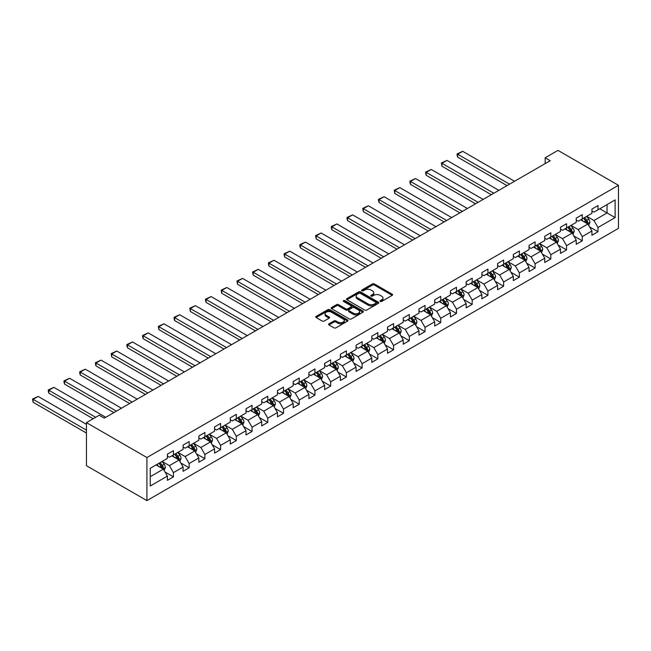 <?xml version="1.0" encoding="UTF-8"?>
<svg xmlns="http://www.w3.org/2000/svg" width="651" height="651" viewBox="0 0 651 651"><rect width="100%" height="100%" fill="white"/><g stroke="black" fill="none" stroke-linecap="round" stroke-linejoin="round"><path stroke-width="0.98" d="M380.298 301.421A0.976 0.561 0 0 0 381.681 301.421L392.195 295.359A1.4 0.806 0 0 0 392.602 294.781A1.4 0.806 0 0 0 392.195 294.211L374.382 283.934A1.4 0.806 0 0 0 372.405 283.934L361.891 289.996A0.976 0.561 0 0 0 361.606 290.403A0.976 0.561 0 0 0 361.891 290.802A0.976 0.561 0 0 0 363.282 290.802L364.641 290.012A4.476 2.588 0 0 1 370.972 290.012L372.453 290.875A4.476 2.588 0 0 1 373.764 292.698A4.476 2.588 0 0 1 372.453 294.529L371.094 295.31A0.976 0.561 0 0 0 370.81 295.709A0.976 0.561 0 0 0 371.094 296.115A0.976 0.561 0 0 0 372.478 296.115L373.837 295.326A4.476 2.588 0 0 1 380.176 295.326L381.657 296.181A4.476 2.588 0 0 1 382.967 298.012A4.476 2.588 0 0 1 381.657 299.842L380.298 300.624A0.976 0.561 0 0 0 380.013 301.022A0.976 0.561 0 0 0 380.298 301.421L380.298 300.624M328.975 323.799A1.4 0.806 0 0 0 328.56 324.369A1.4 0.806 0 0 0 328.975 324.947L333.971 327.827A1.4 0.806 0 0 0 335.949 327.827L347.618 321.089A1.4 0.806 0 0 0 348.033 320.52A1.4 0.806 0 0 0 347.618 319.942L329.813 309.664A1.4 0.806 0 0 0 327.835 309.664L316.158 316.402A1.4 0.806 0 0 0 315.751 316.972A1.4 0.806 0 0 0 316.158 317.55L322.196 321.033A1.4 0.806 0 0 0 324.174 321.033L329.17 318.144A1.4 0.806 0 0 0 329.577 317.574A1.4 0.806 0 0 0 329.17 317.004L326.175 315.279A3.743 2.165 0 0 1 325.077 313.749A3.743 2.165 0 0 1 327.388 311.748A3.743 2.165 0 0 1 331.473 312.22L343.191 318.99A3.743 2.165 0 0 1 344.289 320.52A3.743 2.165 0 0 1 341.978 322.514A3.743 2.165 0 0 1 337.902 322.042L335.949 320.919A1.4 0.806 0 0 0 333.971 320.919L328.975 323.799L328.975 324.947M618.45 185.307L557.972 150.389L545.172 157.786L550.209 160.691L104.29 418.145L99.245 415.232L86.445 422.629L146.923 457.539L618.45 185.307L618.45 228.371L146.923 500.611L146.923 457.539M364.739 310.063A1.4 0.806 0 0 0 366.716 310.063L378.394 303.325A1.4 0.806 0 0 0 378.801 302.756A1.4 0.806 0 0 0 378.394 302.178L360.581 291.9A1.4 0.806 0 0 0 358.603 291.9L346.926 298.638A1.4 0.806 0 0 0 346.519 299.208A1.4 0.806 0 0 0 346.926 299.785L364.739 310.063M343.907 301.633A0.976 0.561 0 0 1 344.9 301.771L344.9 300.607L363.006 311.064A1.4 0.806 0 0 1 363.413 311.634A1.4 0.806 0 0 1 363.006 312.203L351.328 318.949A1.4 0.806 0 0 1 349.351 318.949L331.546 308.664L336.543 305.799L336.543 304.635L331.546 307.524A1.4 0.806 0 0 0 331.131 308.094A1.4 0.806 0 0 0 331.546 308.664L331.546 307.524M336.543 305.799A1.4 0.806 0 0 1 338.52 305.799L338.52 304.635A1.4 0.806 0 0 0 336.543 304.635M338.52 304.635L345.738 308.81A1.4 0.806 0 0 0 347.724 308.81L351.035 306.89A1.4 0.806 0 0 0 351.442 306.32A1.4 0.806 0 0 0 351.035 305.75L343.516 301.413A0.976 0.561 0 0 1 343.232 301.006A0.976 0.561 0 0 1 343.834 300.485A0.976 0.561 0 0 1 344.9 300.607M165.02 472.008L173.435 476.866L173.435 472.618L183.11 467.027L183.11 471.275L189.156 467.784L189.156 463.536L198.832 457.954L198.832 462.202L204.878 458.711L204.878 454.455L214.561 448.873L214.561 453.12L220.608 449.629L220.608 445.382L230.283 439.791L230.283 444.039L236.329 440.548L236.329 436.3L246.005 430.718L246.005 434.966L252.051 431.475L252.051 427.227L261.735 421.636L261.735 425.884L267.781 422.393L267.781 418.145L277.456 412.555L277.456 416.811L283.502 413.312L283.502 409.064L293.178 403.482L293.178 407.729L299.224 404.238L299.224 399.991L308.908 394.4L308.908 398.648L314.954 395.157L314.954 390.909L324.629 385.327L324.629 389.575L330.675 386.084L330.675 381.836L340.351 376.245L340.351 380.493L346.397 377.002L346.397 372.754L356.073 367.164L356.073 371.412L362.127 367.921L362.127 363.673L371.802 358.091L371.802 362.338L377.849 358.847L377.849 354.6L387.524 349.009L387.524 353.257L393.57 349.766L393.57 345.518L403.246 339.936L403.246 344.184L409.3 340.693L409.3 336.437L418.975 330.854L418.975 335.102L425.022 331.611L425.022 327.363L434.697 321.773L434.697 326.021L440.743 322.53L440.743 318.282L450.419 312.7L450.419 316.947L456.473 313.457L456.473 309.209L466.149 303.618L466.149 307.866L472.195 304.375L472.195 300.127L481.87 294.537L481.87 298.793L487.916 295.294L487.916 291.046L497.592 285.464L497.592 289.711L503.646 286.22L503.646 281.973L513.322 276.382L513.322 280.63L519.368 277.139L519.368 272.891L529.043 267.309L529.043 271.557L535.089 268.066L535.089 263.818L544.765 258.227L544.765 262.475L550.819 258.984L550.819 254.736L560.495 249.146L560.495 253.394L566.541 249.903L566.541 245.655L576.216 240.073L576.216 244.32L582.263 240.829L582.263 236.582L591.938 230.991L591.938 235.239L597.992 231.748L597.992 227.5L615.122 217.605L615.122 199.914L607.058 204.569L607.058 212.95L615.122 217.605M173.435 476.866L167.388 480.357L167.388 476.109L150.251 486.004L150.251 468.305L167.388 458.418L167.388 454.17L173.435 450.679L173.435 454.927L183.11 449.336L183.11 445.089L189.156 441.598L189.156 445.845L198.832 440.263L198.832 436.007L204.878 432.516L204.878 436.764L214.561 431.182L214.561 426.934L220.608 423.443L220.608 427.691L230.283 422.1L230.283 417.852L236.329 414.361L236.329 418.609L246.005 413.027L246.005 408.779L252.051 405.288L252.051 409.536L261.735 403.945L261.735 399.698L267.781 396.207L267.781 400.455L277.456 394.864L277.456 390.616L283.502 387.125L283.502 391.373L293.178 385.791L293.178 381.543L299.224 378.052L299.224 382.3L308.908 376.709L308.908 372.462L314.954 368.971L314.954 373.218L324.629 367.636L324.629 363.388L330.675 359.889L330.675 364.137L340.351 358.555L340.351 354.307L346.397 350.816L346.397 355.064L356.073 349.473L356.073 345.225L362.127 341.734L362.127 345.982L371.802 340.4L371.802 336.152L377.849 332.661L377.849 336.909L387.524 331.318L387.524 327.071L393.57 323.58L393.57 327.827L403.246 322.245L403.246 317.989L409.3 314.498L409.3 318.746L418.975 313.164L418.975 308.916L425.022 305.425L425.022 309.673L434.697 304.082L434.697 299.834L440.743 296.343L440.743 300.591L450.419 295.009L450.419 290.761L456.473 287.27L456.473 291.518L466.149 285.927L466.149 281.68L472.195 278.189L472.195 282.436L481.87 276.846L481.87 272.598L487.916 269.107L487.916 273.355L497.592 267.773L497.592 263.525L503.646 260.034L503.646 264.282L513.322 258.691L513.322 254.443L519.368 250.952L519.368 255.2L529.043 249.618L529.043 245.37L535.089 241.871L535.089 246.127L544.765 240.536L544.765 236.289L550.819 232.798L550.819 237.045L560.495 231.455L560.495 227.207L566.541 223.716L566.541 227.964L576.216 222.382L576.216 218.134L582.263 214.643L582.263 218.891L591.938 213.3L591.938 209.052L597.992 205.561L597.992 209.809L615.122 199.914M171.823 455.855L179.082 460.045L169.398 465.636L162.148 461.445M167.388 456.091L169.398 457.254L173.435 454.927M169.398 465.636L173.435 472.618M179.082 460.045L183.11 467.027M187.545 446.773L194.804 450.964L185.128 456.554L177.869 452.364M183.11 447.009L185.128 448.173L189.156 445.845M185.128 456.554L189.156 463.536M194.804 450.964L198.832 457.954M203.267 437.7L210.525 441.891L200.85 447.473L193.591 443.282M198.832 437.928L200.85 439.091L204.878 436.764M200.85 447.473L204.878 454.455M210.525 441.891L214.561 448.873M218.996 428.618L226.247 432.809L216.571 438.4L209.313 434.209M214.561 428.854L216.571 430.018L220.608 427.691M216.571 438.4L220.608 445.382M226.247 432.809L230.283 439.791M234.718 419.545L241.977 423.736L232.301 429.318L225.043 425.127M230.283 419.773L232.301 420.937L236.329 418.609M232.301 429.318L236.329 436.3M241.977 423.736L246.005 430.718M250.44 410.464L257.698 414.654L248.023 420.237L240.764 416.054M246.005 410.7L248.023 411.863L252.051 409.536M248.023 420.237L252.051 427.227M257.698 414.654L261.735 421.636M266.169 401.382L273.42 405.573L263.745 411.163L256.486 406.973M261.735 401.618L263.745 402.782L267.781 400.455M263.745 411.163L267.781 418.145M273.42 405.573L277.456 412.555M281.891 392.309L289.15 396.5L279.474 402.082L272.216 397.891M277.456 392.537L279.474 393.7L283.502 391.373M279.474 402.082L283.502 409.064M289.15 396.5L293.178 403.482M297.613 383.227L304.871 387.418L295.196 393.009L287.937 388.818M293.178 383.463L295.196 384.627L299.224 382.3M295.196 393.009L299.224 399.991M304.871 387.418L308.908 394.4M313.343 374.154L320.593 378.337L310.918 383.927L303.659 379.736M308.908 374.382L310.918 375.546L314.954 373.218M310.918 383.927L314.954 390.909M320.593 378.337L324.629 385.327M329.064 365.073L336.323 369.263L326.647 374.846L319.389 370.655M324.629 365.309L326.647 366.472L330.675 364.137M326.647 374.846L330.675 381.836M336.323 369.263L340.351 376.245M344.786 355.991L352.045 360.182L342.369 365.772L335.11 361.582M340.351 356.227L342.369 357.391L346.397 355.064M342.369 365.772L346.397 372.754M352.045 360.182L356.073 367.164M360.508 346.918L367.766 351.109L358.091 356.691L350.832 352.5M356.073 347.146L358.091 348.309L362.127 345.982M358.091 356.691L362.127 363.673M367.766 351.109L371.802 358.091M376.237 337.836L383.496 342.027L373.82 347.618L366.562 343.427M371.802 338.072L373.82 339.236L377.849 336.909M373.82 347.618L377.849 354.6M383.496 342.027L387.524 349.009M391.959 328.755L399.218 332.946L389.542 338.536L382.283 334.345M387.524 328.991L389.542 330.155L393.57 327.827M389.542 338.536L393.57 345.518M399.218 332.946L403.246 339.936M407.681 319.682L414.939 323.873L405.264 329.455L398.005 325.264M403.246 319.91L405.264 321.073L409.3 318.746M405.264 329.455L409.3 336.437M414.939 323.873L418.975 330.854M423.41 310.6L430.669 314.791L420.994 320.382L413.735 316.191M418.975 310.836L420.994 312L425.022 309.673M420.994 320.382L425.022 327.363M430.669 314.791L434.697 321.773M439.132 301.527L446.391 305.718L436.715 311.3L429.457 307.109M434.697 301.755L436.715 302.918L440.743 300.591M436.715 311.3L440.743 318.282M446.391 305.718L450.419 312.7M454.854 292.445L462.112 296.636L452.437 302.219L445.178 298.036M450.419 292.681L452.437 293.845L456.473 291.518M452.437 302.219L456.473 309.209M462.112 296.636L466.149 303.618M470.583 283.364L477.842 287.555L468.159 293.145L460.908 288.954M466.149 283.6L468.159 284.764L472.195 282.436M468.159 293.145L472.195 300.127M477.842 287.555L481.87 294.537M486.305 274.291L493.564 278.482L483.888 284.064L476.63 279.873M481.87 274.519L483.888 275.682L487.916 273.355M483.888 284.064L487.916 291.046M493.564 278.482L497.592 285.464M502.027 265.209L509.285 269.4L499.61 274.991L492.351 270.8M497.592 265.445L499.61 266.609L503.646 264.282M499.61 274.991L503.646 281.973M509.285 269.4L513.322 276.382M517.757 256.136L525.015 260.319L515.332 265.909L508.081 261.718M513.322 256.364L515.332 257.527L519.368 255.2M515.332 265.909L519.368 272.891M525.015 260.319L529.043 267.309M533.478 247.055L540.737 251.245L531.061 256.828L523.803 252.637M529.043 247.29L531.061 248.454L535.089 246.127M531.061 256.828L535.089 263.818M540.737 251.245L544.765 258.227M549.2 237.973L556.459 242.164L546.783 247.754L539.524 243.564M544.765 238.209L546.783 239.373L550.819 237.045M546.783 247.754L550.819 254.736M556.459 242.164L560.495 249.146M564.93 228.9L572.188 233.091L562.505 238.673L555.254 234.482M560.495 229.128L562.505 230.291L566.541 227.964M562.505 238.673L566.541 245.655M572.188 233.091L576.216 240.073M580.651 219.818L587.91 224.009L578.234 229.6L570.976 225.409M576.216 220.054L578.234 221.218L582.263 218.891M578.234 229.6L582.263 236.582M587.91 224.009L591.938 230.991M599.799 208.759L607.058 212.95L593.956 220.518L586.697 216.327M591.938 210.973L593.956 212.136L597.992 209.809M593.956 220.518L597.992 227.5M86.445 422.629L86.445 465.693L146.923 500.611M545.172 157.786L545.172 163.604M150.251 476.687L163.352 469.127L156.094 464.936M163.352 469.127L167.388 476.109M589.57 226.89L597.992 231.748M573.848 235.971L582.263 240.829M558.127 245.045L566.541 249.903M542.397 254.126L550.819 258.984M526.675 263.199L535.089 268.066M510.954 272.281L519.368 277.139M495.224 281.362L503.646 286.22M479.502 290.436L487.916 295.294M463.781 299.517L472.195 304.375M448.051 308.598L456.473 313.457M432.329 317.672L440.743 322.53M416.607 326.753L425.022 331.611M400.878 335.826L409.3 340.693M385.156 344.908L393.57 349.766M369.434 353.989L377.849 358.847M353.705 363.063L362.127 367.921M337.983 372.144L346.397 377.002M322.261 381.217L330.675 386.084M306.531 390.299L314.954 395.157M290.81 399.38L299.224 404.238M275.088 408.454L283.502 413.312M259.358 417.535L267.781 422.393M243.637 426.617L252.051 431.475M227.915 435.69L236.329 440.548M212.193 444.771L220.608 449.629M196.464 453.845L204.878 458.711M180.742 462.926L189.156 467.784M380.689 301.559L381.657 301.006A4.476 2.588 0 0 0 382.967 299.175L382.967 298.012M373.764 292.698L373.764 293.861A4.476 2.588 0 0 1 372.453 295.692L371.485 296.254M392.195 294.211L392.195 295.359L374.382 285.097A1.4 0.806 0 0 0 372.405 285.097L362.281 290.94M378.369 303.333L360.581 293.064A1.4 0.806 0 0 0 358.603 293.064L346.95 299.794L346.926 298.638M375.92 303.154A0.976 0.561 0 0 0 376.205 302.756A0.976 0.561 0 0 0 375.92 302.349L360.288 293.324A0.976 0.561 0 0 0 358.904 293.324L357.464 294.154A4.476 2.588 0 0 0 356.154 295.985A4.476 2.588 0 0 0 357.464 297.808L368.149 303.976A4.476 2.588 0 0 0 374.48 303.976L375.92 303.154L375.92 304.318A0.976 0.561 0 0 0 376.205 303.919L376.205 302.756M356.154 295.985L356.154 297.149A4.476 2.588 0 0 0 357.464 298.972L357.464 297.808M375.92 304.318L374.48 305.148A4.476 2.588 0 0 1 368.149 305.148L357.464 298.972M338.52 305.799L345.738 309.974A1.4 0.806 0 0 0 347.724 309.974L351.035 308.061A1.4 0.806 0 0 0 351.442 307.484L351.442 306.32M344.9 301.771L362.989 312.22M353.233 313.131A3.743 2.165 0 0 0 357.318 313.603A3.743 2.165 0 0 0 359.629 311.609A3.743 2.165 0 0 0 358.53 310.079L354.396 307.695A1.4 0.806 0 0 0 352.419 307.695L349.107 309.607A1.4 0.806 0 0 0 348.692 310.177A1.4 0.806 0 0 0 349.107 310.747L353.233 313.131L353.233 314.295A3.743 2.165 0 0 0 357.318 314.767A3.743 2.165 0 0 0 359.629 312.773L359.629 311.609M348.692 310.177L348.692 311.341A1.4 0.806 0 0 0 349.107 311.91L349.107 310.747M353.233 314.295L349.107 311.91M344.289 320.52L344.289 321.684A3.743 2.165 0 0 1 341.978 323.677A3.743 2.165 0 0 1 337.902 323.205L335.949 322.082A1.4 0.806 0 0 0 333.971 322.082L328.991 324.955M325.077 313.749L325.077 314.913A3.743 2.165 0 0 0 326.175 316.443L326.175 315.279M329.154 318.16L326.175 316.443M347.601 321.098L329.813 310.828A1.4 0.806 0 0 0 327.835 310.828L316.174 317.558M588.707 225.384L589.904 222.365A3.776 2.181 -120 0 0 588.699 219.151L586.616 216.376M509.538 184.176L457.661 154.222L462.698 151.317L514.575 181.263M582.995 221.169L581.579 219.281M457.661 157.135L457.108 155.068L457.108 153.905L457.661 154.222L457.661 157.135L507.015 185.633M583.491 218.175L585.574 220.958A3.776 2.181 60 0 1 586.657 223.228C587.226 223.985 587.625 223.757 587.861 222.528A3.776 2.181 -120 0 0 586.787 220.258L584.704 217.483M583.76 218.028L586.063 221.104A1.92 1.115 60 0 1 586.413 221.69L587.861 222.528M457.108 153.905L462.698 151.317M572.978 234.466L574.182 231.447A3.776 2.181 -120 0 0 572.978 228.232L570.894 225.449M493.816 193.249L441.931 163.303L446.977 160.39L498.853 190.344M567.265 230.251L565.857 228.363M441.931 166.208L441.378 162.978L441.931 163.303L441.931 166.208L491.293 194.706M567.77 227.256L569.853 230.031A3.776 2.181 60 0 1 570.927 232.309C571.497 233.066 571.903 232.83 572.139 231.61A3.776 2.181 -120 0 0 571.057 229.339L568.982 226.556M568.03 227.101L570.341 230.185A1.92 1.115 60 0 1 570.691 230.771L572.139 231.61M441.378 162.978L446.977 160.39M557.256 243.547L558.452 240.528A3.776 2.181 -120 0 0 557.248 237.306L555.173 234.531M478.094 202.331L426.21 172.377L431.247 169.472L483.132 199.426M551.543 239.324L550.128 237.444M426.21 175.29L425.656 173.223L425.656 172.059L426.21 172.377L426.21 175.29L475.572 203.787M552.048 236.337L554.123 239.112A3.776 2.181 60 0 1 555.205 241.383C555.775 242.139 556.174 241.912 556.418 240.683A3.776 2.181 -120 0 0 555.336 238.412L553.252 235.638M552.308 236.183L554.619 239.267A1.92 1.115 60 0 1 554.969 239.845L556.418 240.683M425.656 172.059L431.247 169.472M541.534 252.621L542.731 249.602A3.776 2.181 -120 0 0 541.526 246.387L539.443 243.612M462.365 211.412L410.488 181.458L415.525 178.545L467.41 208.499M535.822 248.405L534.406 246.517M410.488 184.363L409.935 182.304L409.935 181.141L410.488 181.458L410.488 184.363L459.85 212.861M536.318 245.411L538.401 248.194A3.776 2.181 60 0 1 539.484 250.464C540.053 251.221 540.452 250.993 540.688 249.764A3.776 2.181 -120 0 0 539.614 247.494L537.531 244.711M536.587 245.264L538.89 248.34A1.92 1.115 60 0 1 539.24 248.926L540.688 249.764M409.935 181.141L415.525 178.545M525.805 261.702L527.009 258.683A3.776 2.181 -120 0 0 525.805 255.461L523.721 252.686M446.643 220.486L394.766 190.54L399.804 187.626L451.68 217.58M520.092 257.487L518.684 255.599M394.766 193.445L394.205 190.214L394.766 190.54L394.766 193.445L444.12 221.942M520.597 254.492L522.68 257.267A3.776 2.181 60 0 1 523.762 259.537C524.324 260.302 524.73 260.066 524.966 258.846A3.776 2.181 -120 0 0 523.884 256.567L521.809 253.792M520.857 254.338L523.168 257.422A1.92 1.115 60 0 1 523.518 258.008L524.966 258.846M394.205 190.214L399.804 187.626M510.083 270.783L511.279 267.756A3.776 2.181 -120 0 0 510.075 264.542L508 261.767M430.921 229.567L379.037 199.613L384.082 196.708L435.958 226.654M504.37 266.56L502.954 264.672M379.037 202.526L378.483 200.459L378.483 199.296L379.037 199.613L379.037 202.526L428.399 231.024M504.875 263.574L506.95 266.349A3.776 2.181 60 0 1 508.032 268.619C508.602 269.376 509.001 269.148 509.245 267.919A3.776 2.181 -120 0 0 508.162 265.649L506.079 262.874M505.135 263.419L507.446 266.495A1.92 1.115 60 0 1 507.796 267.081L509.245 267.919M378.483 199.296L384.082 196.708M494.361 279.857L495.557 276.838A3.776 2.181 -120 0 0 494.353 273.623L492.27 270.84M415.192 238.648L363.315 208.694L368.352 205.781L420.237 235.735M488.649 275.642L487.233 273.754M363.315 211.599L362.762 208.369L363.315 208.694L363.315 211.599L412.677 240.097M489.145 272.647L491.228 275.422A3.776 2.181 60 0 1 492.311 277.7C492.88 278.457 493.279 278.221 493.523 277A3.776 2.181 -120 0 0 492.441 274.73L490.358 271.947M489.414 272.492L491.717 275.576A1.92 1.115 60 0 1 492.066 276.162L493.523 277M362.762 208.369L368.352 205.781M478.631 288.938L479.836 285.919A3.776 2.181 -120 0 0 478.631 282.697L476.548 279.922M399.47 247.722L347.593 217.768L352.63 214.863L404.507 244.817M472.919 284.715L471.511 282.835M347.593 220.681L347.032 218.614L347.032 217.45L347.593 217.768L347.593 220.681L396.947 249.178M473.423 281.728L475.507 284.503A3.776 2.181 60 0 1 476.589 286.774C477.15 287.539 477.557 287.303 477.793 286.074A3.776 2.181 -120 0 0 476.711 283.803L474.636 281.029M473.684 281.574L475.995 284.658A1.92 1.115 60 0 1 476.345 285.244L477.793 286.074M347.032 217.45L352.63 214.863M462.91 298.012L464.106 294.993A3.776 2.181 -120 0 0 462.902 291.778L460.827 289.003M383.748 256.803L331.864 226.849L336.909 223.936L388.785 253.89M457.197 293.796L455.781 291.908M331.864 229.762L331.31 227.695L331.31 226.532L331.864 226.849L331.864 229.762L381.226 258.26M457.702 290.802L459.777 293.585A3.776 2.181 60 0 1 460.859 295.855C461.429 296.612 461.836 296.384 462.072 295.155A3.776 2.181 -120 0 0 460.989 292.885L458.906 290.11M457.962 290.655L460.273 293.731A1.92 1.115 60 0 1 460.623 294.317L462.072 295.155M331.31 226.532L336.909 223.936M447.188 307.093L448.384 304.074A3.776 2.181 -120 0 0 447.18 300.86L445.097 298.077M368.018 265.877L316.142 235.931L321.179 233.017L373.064 262.971M441.476 302.878L440.06 300.99M316.142 238.836L315.589 235.605L316.142 235.931L316.142 238.836L365.504 267.333M441.972 299.883L444.055 302.658A3.776 2.181 60 0 1 445.138 304.928C445.707 305.693 446.106 305.457 446.35 304.237A3.776 2.181 -120 0 0 445.268 301.958L443.185 299.183M442.241 299.729L444.543 302.813A1.92 1.115 60 0 1 444.893 303.399L446.35 304.237M315.589 235.605L321.179 233.017M431.458 316.174L432.663 313.147A3.776 2.181 -120 0 0 431.458 309.933L429.375 307.158M352.297 274.958L300.42 245.004L305.457 242.099L357.334 272.045M425.746 311.951L424.338 310.063M300.42 247.917L299.859 245.85L299.859 244.686L300.42 245.004L300.42 247.917L349.774 276.415M426.25 308.965L428.334 311.739A3.776 2.181 60 0 1 429.416 314.01C429.977 314.767 430.384 314.539 430.62 313.31A3.776 2.181 -120 0 0 429.538 311.04L427.463 308.265M426.511 308.81L428.822 311.894A1.92 1.115 60 0 1 429.172 312.472L430.62 313.31M299.859 244.686L305.457 242.099M415.737 325.248L416.941 322.229A3.776 2.181 -120 0 0 415.729 319.014L413.654 316.24M336.575 284.039L284.69 254.085L289.736 251.172L341.612 281.126M410.024 321.033L408.608 319.145M284.69 256.99L284.137 254.932L284.137 253.768L284.69 254.085L284.69 256.99L334.053 285.488M410.529 318.038L412.604 320.813A3.776 2.181 60 0 1 413.686 323.091C414.256 323.848 414.663 323.612 414.899 322.391A3.776 2.181 -120 0 0 413.816 320.121L411.733 317.338M410.789 317.891L413.1 320.967A1.92 1.115 60 0 1 413.45 321.553L414.899 322.391M284.137 253.768L289.736 251.172M400.015 334.329L401.211 331.31A3.776 2.181 -120 0 0 400.007 328.088L397.924 325.313M320.845 293.113L268.969 263.159L274.006 260.254L325.891 290.208M394.303 330.114L392.887 328.226M268.969 266.072L268.415 264.005L268.415 262.841L268.969 263.159L268.969 266.072L318.331 294.569M394.799 327.119L396.882 329.894A3.776 2.181 60 0 1 397.964 332.165C398.534 332.93 398.933 332.694 399.177 331.465A3.776 2.181 -120 0 0 398.095 329.194L396.011 326.42M395.067 326.965L397.37 330.049A1.92 1.115 60 0 1 397.72 330.635L399.177 331.465M268.415 262.841L274.006 260.254M384.293 343.402L385.49 340.383A3.776 2.181 -120 0 0 384.285 337.169L382.202 334.394M305.124 302.194L253.247 272.24L258.284 269.335L310.161 299.281M378.573 339.187L377.165 337.299M253.247 275.153L252.686 273.086L252.686 271.923L253.247 272.24L253.247 275.153L302.601 303.651M379.077 336.193L381.16 338.976A3.776 2.181 60 0 1 382.243 341.246C382.804 342.003 383.211 341.775 383.447 340.546A3.776 2.181 -120 0 0 382.365 338.276L380.29 335.501M379.338 336.046L381.649 339.122A1.92 1.115 60 0 1 381.999 339.708L383.447 340.546M252.686 271.923L258.284 269.335M368.564 352.484L369.768 349.465A3.776 2.181 -120 0 0 368.556 346.251L366.48 343.468M289.402 311.268L237.517 281.322L242.563 278.408L294.439 308.362M362.851 348.269L361.435 346.381M237.517 284.227L236.964 280.996L237.517 281.322L237.517 284.227L286.879 312.724M363.356 345.274L365.431 348.049A3.776 2.181 60 0 1 366.513 350.328C367.083 351.084 367.49 350.848 367.725 349.628A3.776 2.181 -120 0 0 366.643 347.357L364.56 344.574M363.616 345.12L365.927 348.204A1.92 1.115 60 0 1 366.277 348.79L367.725 349.628M236.964 280.996L242.563 278.408M352.842 361.565L354.038 358.546A3.776 2.181 -120 0 0 352.834 355.324L350.751 352.549M273.672 320.349L221.796 290.395L226.833 287.49L278.718 317.444M347.129 357.342L345.714 355.462M221.796 293.308L221.242 291.241L221.242 290.077L221.796 290.395L221.796 293.308L271.158 321.806M347.626 354.356L349.709 357.13A3.776 2.181 60 0 1 350.791 359.401C351.361 360.158 351.76 359.93 352.004 358.701A3.776 2.181 -120 0 0 350.922 356.431L348.838 353.656M347.894 354.201L350.197 357.285A1.92 1.115 60 0 1 350.547 357.863L352.004 358.701M221.242 290.077L226.833 287.49M337.12 370.639L338.317 367.62A3.776 2.181 -120 0 0 337.112 364.405L335.029 361.63M257.951 329.43L206.074 299.476L211.111 296.563L262.988 326.517M331.4 366.423L329.992 364.536M206.074 302.381L205.521 300.323L205.521 299.159L206.074 299.476L206.074 302.381L255.428 330.879M331.904 363.429L333.987 366.212A3.776 2.181 60 0 1 335.07 368.482C335.631 369.239 336.038 369.011 336.274 367.782A3.776 2.181 -120 0 0 335.192 365.512L333.117 362.729M332.165 363.282L334.476 366.358A1.92 1.115 60 0 1 334.826 366.944L336.274 367.782M205.521 299.159L211.111 296.563M321.391 379.72L322.595 376.701A3.776 2.181 -120 0 0 321.382 373.479L319.307 370.704M242.229 338.504L190.344 308.558L195.39 305.644L247.266 335.599M315.678 375.505L314.262 373.617M190.344 311.463L189.791 308.232L190.344 308.558L190.344 311.463L239.706 339.96M316.183 372.51L318.258 375.285A3.776 2.181 60 0 1 319.34 377.556C319.91 378.321 320.316 378.085 320.552 376.864A3.776 2.181 -120 0 0 319.47 374.585L317.387 371.811M316.443 372.356L318.754 375.44A1.92 1.115 60 0 1 319.104 376.026L320.552 376.864M189.791 308.232L195.39 305.644M305.669 388.802L306.865 385.774A3.776 2.181 -120 0 0 305.661 382.56L303.578 379.785M226.499 347.585L174.623 317.631L179.66 314.726L231.544 344.672M299.956 384.578L298.54 382.69M174.623 320.544L174.069 318.477L174.069 317.314L174.623 317.631L174.623 320.544L223.985 349.042M300.453 381.592L302.536 384.367A3.776 2.181 60 0 1 303.618 386.637C304.188 387.394 304.587 387.166 304.831 385.937A3.776 2.181 -120 0 0 303.748 383.667L301.665 380.892M300.721 381.437L303.024 384.513A1.92 1.115 60 0 1 303.374 385.099L304.831 385.937M174.069 317.314L179.66 314.726M289.947 397.875L291.143 394.856A3.776 2.181 -120 0 0 289.939 391.642L287.856 388.859M210.778 356.667L158.901 326.712L163.938 323.799L215.815 353.753M284.227 393.66L282.819 391.772M158.901 329.618L158.348 326.387L158.901 326.712L158.901 329.618L208.255 358.115M284.731 390.665L286.814 393.44A3.776 2.181 60 0 1 287.897 395.718C288.458 396.475 288.865 396.239 289.101 395.019A3.776 2.181 -120 0 0 288.019 392.748L285.944 389.965M285 390.51L287.303 393.595A1.92 1.115 60 0 1 287.652 394.18L289.101 395.019M158.348 326.387L163.938 323.799M274.217 406.956L275.422 403.937A3.776 2.181 -120 0 0 274.209 400.715L272.134 397.94M195.056 365.74L143.171 335.786L148.216 332.881L200.093 362.835M268.505 402.733L267.097 400.853M143.171 338.699L142.618 336.632L142.618 335.468L143.171 335.786L143.171 338.699L192.533 367.197M269.009 399.747L271.093 402.521A3.776 2.181 60 0 1 272.167 404.792C272.736 405.557 273.143 405.321 273.379 404.092A3.776 2.181 -120 0 0 272.297 401.822L270.214 399.047M269.27 399.592L271.581 402.676A1.92 1.115 60 0 1 271.931 403.262L273.379 404.092M142.618 335.468L148.216 332.881M258.496 416.03L259.692 413.011A3.776 2.181 -120 0 0 258.488 409.796L256.413 407.021M179.326 374.821L127.45 344.867L132.487 341.954L184.371 371.908M252.783 411.814L251.367 409.927M127.45 347.78L126.896 345.714L126.896 344.55L127.45 344.867L127.45 347.78L176.812 376.278M253.288 408.82L255.363 411.603A3.776 2.181 60 0 1 256.445 413.873C257.015 414.63 257.414 414.402 257.658 413.173A3.776 2.181 -120 0 0 256.575 410.903L254.492 408.128M253.548 408.673L255.851 411.749A1.92 1.115 60 0 1 256.201 412.335L257.658 413.173M126.896 344.55L132.487 341.954M242.774 425.111L243.97 422.092A3.776 2.181 -120 0 0 242.766 418.878L240.683 416.095M163.604 383.895L111.728 353.949L116.765 351.035L168.642 380.99M237.062 420.896L235.646 419.008M111.728 356.854L111.175 353.623L111.728 353.949L111.728 356.854L161.082 385.351M237.558 417.901L239.641 420.676A3.776 2.181 60 0 1 240.724 422.947C241.293 423.711 241.692 423.475 241.928 422.255A3.776 2.181 -120 0 0 240.854 419.976L238.771 417.201M237.827 417.747L240.129 420.831A1.92 1.115 60 0 1 240.479 421.417L241.928 422.255M111.175 353.623L116.765 351.035M227.044 434.193L228.249 431.165A3.776 2.181 -120 0 0 227.044 427.951L224.961 425.176M147.883 392.976L95.998 363.022L101.043 360.117L152.92 390.063M221.332 429.969L219.924 428.081M95.998 365.935L95.445 363.868L95.445 362.705L95.998 363.022L95.998 365.935L145.36 394.433M221.836 426.983L223.92 429.758A3.776 2.181 60 0 1 224.994 432.028C225.563 432.785 225.97 432.557 226.206 431.328A3.776 2.181 -120 0 0 225.124 429.058L223.049 426.283M222.097 426.828L224.408 429.912A1.92 1.115 60 0 1 224.758 430.49L226.206 431.328M95.445 362.705L101.043 360.117M211.323 443.266L212.519 440.247A3.776 2.181 -120 0 0 211.315 437.033L209.24 434.258M132.153 402.058L80.276 372.103L85.314 369.19L137.198 399.144M205.61 439.051L204.194 437.163M80.276 375.009L79.723 372.95L79.723 371.786L80.276 372.103L80.276 375.009L129.639 403.506M206.115 436.056L208.19 438.831A3.776 2.181 60 0 1 209.272 441.109C209.842 441.866 210.24 441.63 210.485 440.41A3.776 2.181 -120 0 0 209.402 438.139L207.319 435.356M206.375 435.91L208.686 438.986A1.92 1.115 60 0 1 209.036 439.571L210.485 440.41M79.723 371.786L85.314 369.19M195.601 452.347L196.797 449.328A3.776 2.181 -120 0 0 195.593 446.106L193.51 443.331M116.431 411.131L64.555 381.177L69.592 378.272L121.468 408.226M189.889 448.132L188.473 446.244M64.555 384.09L64.001 382.023L64.001 380.859L64.555 381.177L64.555 384.09L113.909 412.588M190.385 445.138L192.468 447.912A3.776 2.181 60 0 1 193.55 450.183C194.12 450.948 194.519 450.712 194.755 449.483A3.776 2.181 -120 0 0 193.681 447.213L191.597 444.438M190.653 444.983L192.956 448.067A1.92 1.115 60 0 1 193.306 448.653L194.755 449.483M64.001 380.859L69.592 378.272M179.871 461.421L181.076 458.402A3.776 2.181 -120 0 0 179.871 455.187L177.788 452.412M95.664 417.299L48.825 390.258L53.87 387.353L105.747 417.299M174.159 457.205L172.751 455.318M48.825 393.171L48.272 391.105L48.272 389.941L48.825 390.258L48.825 393.171L93.15 418.756M174.663 454.211L176.746 456.994A3.776 2.181 60 0 1 177.821 459.264C178.39 460.021 178.797 459.793 179.033 458.564A3.776 2.181 -120 0 0 177.951 456.294L175.876 453.519M174.924 454.064L177.235 457.14A1.92 1.115 60 0 1 177.585 457.726L179.033 458.564M48.272 389.941L53.87 387.353M164.15 470.502L165.346 467.483A3.776 2.181 -120 0 0 164.142 464.269L162.066 461.486M86.445 430.132L33.103 399.34L38.14 396.426L86.445 424.314M158.437 466.287L157.021 464.399M33.103 402.245L32.55 399.014L33.103 399.34L33.103 402.245L86.445 433.045M158.942 463.292L161.017 466.067A3.776 2.181 60 0 1 162.099 468.346C162.669 469.102 163.067 468.866 163.311 467.646A3.776 2.181 -120 0 0 162.229 465.375L160.146 462.592M159.202 463.138L161.513 466.222A1.92 1.115 60 0 1 161.863 466.808L163.311 467.646M32.55 399.014L38.14 396.426M381.657 301.006L381.657 299.842M371.094 296.115L371.094 295.31M372.453 295.692L372.453 294.529M361.891 290.802L361.891 289.996M372.405 285.097L372.405 283.934M374.382 285.097L374.382 283.934M358.603 293.064L358.603 291.9M360.581 293.064L360.581 291.9M378.394 303.325L378.394 302.178M368.149 305.148L368.149 303.976M374.48 305.148L374.48 303.976M345.738 309.974L345.738 308.81M347.724 309.974L347.724 308.81M351.035 308.061L351.035 306.89M363.006 312.203L363.006 311.064M333.971 322.082L333.971 320.919M335.949 322.082L335.949 320.919M337.902 323.205L337.902 322.042M329.17 318.144L329.17 317.004M316.158 317.55L316.158 316.402M327.835 310.828L327.835 309.664M329.813 310.828L329.813 309.664M347.618 321.089L347.618 319.942M587.536 223.798L589.879 222.439M586.787 220.258L588.699 219.151M584.093 221.812L585.574 220.958M571.814 232.871L574.158 231.52M571.057 229.339L572.978 228.232M568.372 230.885L569.853 230.031M556.084 241.952L558.428 240.601M555.336 238.412L557.248 237.306M552.65 239.967L554.123 239.112M540.363 251.026L542.706 249.675M539.614 247.494L541.526 246.387M536.92 249.04L538.401 248.194M524.641 260.107L526.985 258.756M523.884 256.567L525.805 255.461M521.199 258.121L522.68 257.267M508.911 269.188L511.255 267.83M508.162 265.649L510.075 264.542M505.477 267.203L506.95 266.349M493.189 278.262L495.533 276.911M492.441 274.73L494.353 273.623M489.747 276.276L491.228 275.422M477.468 287.343L479.811 285.992M476.711 283.803L478.631 282.697M474.026 285.358L475.507 284.503M461.738 296.417L464.082 295.066M460.989 292.885L462.902 291.778M458.304 294.431L459.777 293.585M446.016 305.498L448.36 304.147M445.268 301.958L447.18 300.86M442.574 303.512L444.055 302.658M430.295 314.579L432.638 313.221M429.538 311.04L431.458 309.933M426.853 312.594L428.334 311.739M414.565 323.653L416.909 322.302M413.816 320.121L415.729 319.014M411.131 321.667L412.604 320.813M398.843 332.734L401.187 331.383M398.095 329.194L400.007 328.088M395.409 330.749L396.882 329.894M383.122 341.816L385.465 340.457M382.365 338.276L384.285 337.169M379.679 339.83L381.16 338.976M367.4 350.889L369.744 349.538M366.643 347.357L368.556 346.251M363.958 348.903L365.431 348.049M351.67 359.97L354.014 358.62M350.922 356.431L352.834 355.324M348.236 357.985L349.709 357.13M335.949 369.044L338.292 367.693M335.192 365.512L337.112 364.405M332.506 367.058L333.987 366.212M320.227 378.125L322.57 376.774M319.47 374.585L321.382 373.479M316.785 376.14L318.258 375.285M304.497 387.207L306.841 385.848M303.748 383.667L305.661 382.56M301.063 385.221L302.536 384.367M288.775 396.28L291.119 394.929M288.019 392.748L289.939 391.642M285.333 394.294L286.814 393.44M273.054 405.361L275.397 404.011M272.297 401.822L274.209 400.715M269.612 403.376L271.093 402.521M257.324 414.435L259.668 413.084M256.575 410.903L258.488 409.796M253.89 412.449L255.363 411.603M241.602 423.516L243.946 422.165M240.854 419.976L242.766 418.878M238.16 421.531L239.641 420.676M225.881 432.598L228.224 431.239M225.124 429.058L227.044 427.951M222.439 430.612L223.92 429.758M210.151 441.671L212.495 440.32M209.402 438.139L211.315 437.033M206.717 439.685L208.19 438.831M194.429 450.752L196.773 449.402M193.681 447.213L195.593 446.106M190.987 448.767L192.468 447.912M178.708 459.834L181.051 458.475M177.951 456.294L179.871 455.187M175.265 457.848L176.746 456.994M162.978 468.907L165.321 467.556M162.229 465.375L164.142 464.269M159.544 466.922L161.017 466.067"/></g></svg>
